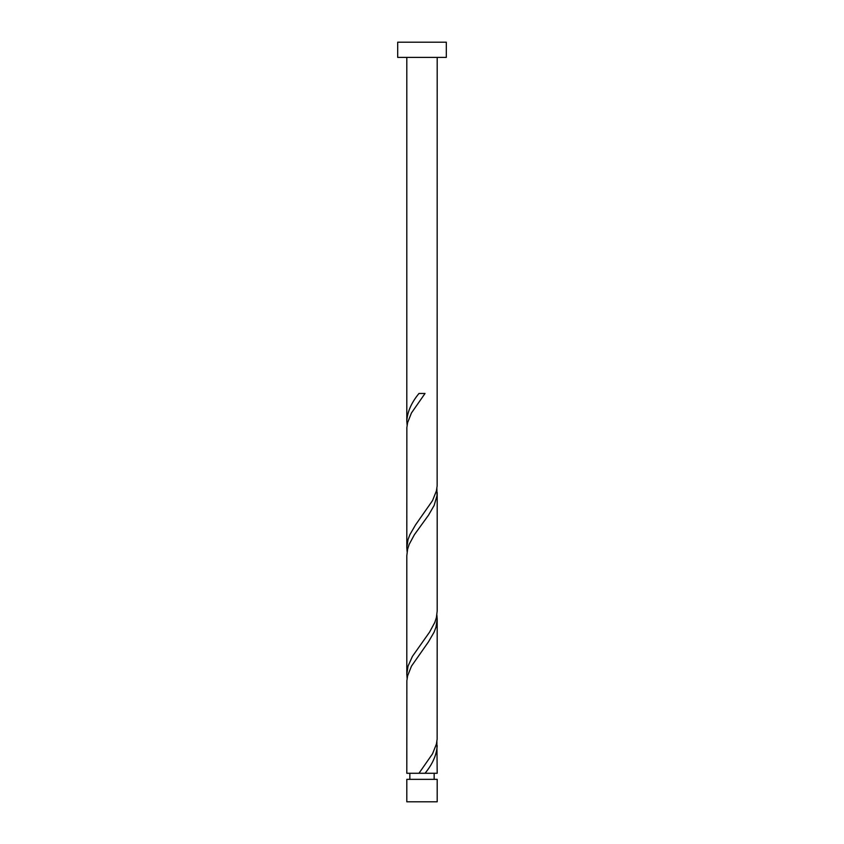 <?xml version="1.0" encoding="UTF-8"?>
<svg xmlns="http://www.w3.org/2000/svg" width="844" height="844" viewBox="0 0 844 844"><rect width="100%" height="100%" fill="white"/><g stroke="black" fill="none" stroke-linecap="round" stroke-linejoin="round"><path stroke-width="1.27" d="M437.192 801.8L406.808 801.8L406.808 779.35L437.192 779.35L437.192 801.8M434.154 779.35L434.154 773.273M418.972 773.273L406.808 773.273L406.861 680.76L407.589 675.896L411.461 666.159L428.499 641.809L434.132 632.072L435.968 627.197L437.192 619.063L437.139 739.196L436.411 744.06L432.539 753.797L418.972 773.273L422.253 773.273M409.846 779.35L409.846 773.273M446.307 57.392L397.693 57.392L397.693 42.2L446.307 42.2L446.307 57.392M437.192 57.392L437.139 485.996L436.411 490.86L432.539 500.597L415.501 524.947L409.867 534.685L408.032 539.559L406.808 547.693L406.861 427.56L407.589 422.696L411.461 412.959L425.028 393.473L418.972 393.473C411.397 402.683 407.346 411.883 406.808 421.093L406.808 57.392M422 773.273L437.192 773.273L436.886 741.623M425.028 773.273C432.603 764.073 436.654 754.874 437.192 745.663M437.192 492.463L437.192 610.993L436.411 617.46L434.85 622.334L429.607 632.072L412.399 656.41L408.032 666.159L406.808 674.293L406.808 555.763L407.589 549.296L409.15 544.422L414.393 534.685L428.499 515.209L434.132 505.472L436.992 495.734L436.886 488.423M406.808 674.293L407.114 678.323M437.192 619.063L436.886 615.023M406.808 547.693L407.114 551.723M406.808 421.093L407.114 425.123"/></g></svg>
